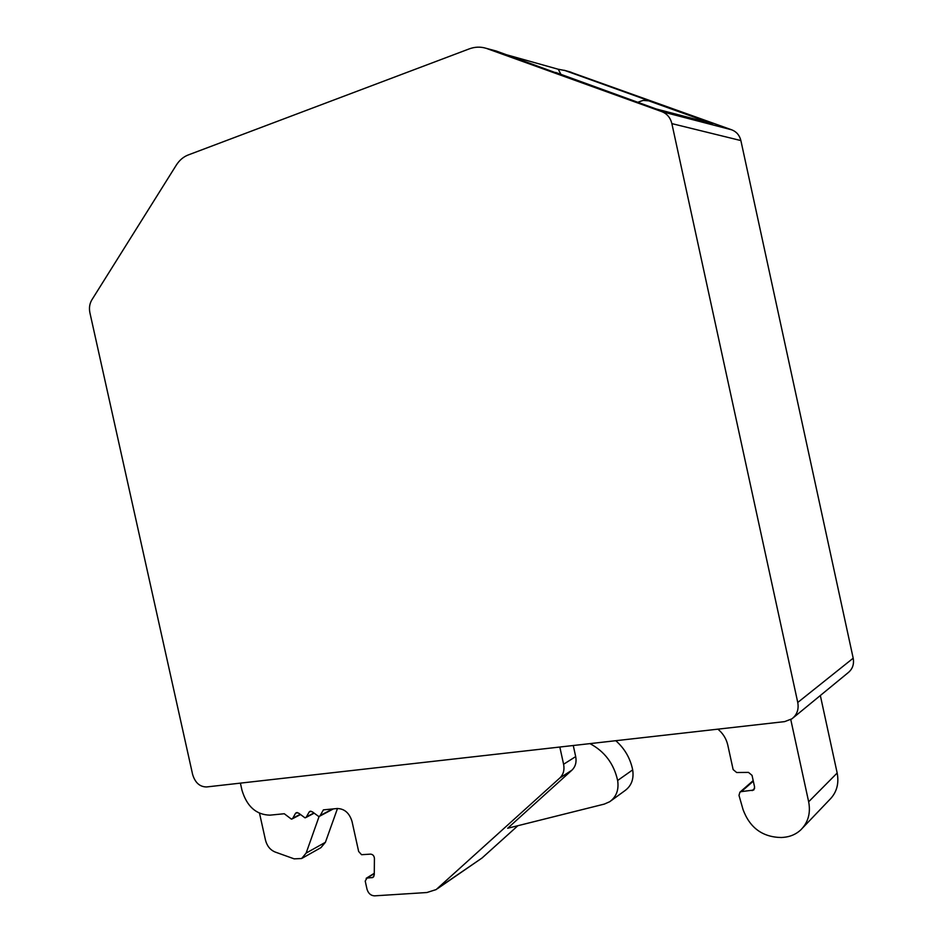 <?xml version="1.0" encoding="UTF-8"?>
<svg xmlns="http://www.w3.org/2000/svg" width="943" height="943" viewBox="0 0 943 943"><rect width="100%" height="100%" fill="white"/><g stroke="black" fill="none" stroke-linecap="round" stroke-linejoin="round"><path stroke-width="1.41" d="M300.169 814.493L291.411 819.149L284.267 813.738L269.969 815.153C256.225 814.811 246.889 806.501 241.974 790.222L240.394 783.126M332.867 808.941L318.758 816.52L312.333 811.805L309.941 811.31L309.092 812.123L310.942 811.157M313.83 813.114L305.013 817.84L298.648 813.149L296.279 812.654L295.442 813.467L297.304 812.501M793.381 717.635L847.769 672.996C852.472 669.318 854.275 664.379 853.191 658.202L740.88 140.578C739.583 135.297 736.542 131.725 731.768 129.839L569.077 71.644M558.232 73.672L496.254 51.028L486.105 48.305C480.529 46.596 474.918 46.796 469.26 48.883L188.117 155.006C183.331 156.868 179.382 160.263 176.247 165.202L91.813 299.933C89.585 303.705 88.948 307.984 89.903 312.758L192.608 774.415C195.107 782.69 199.751 786.863 206.541 786.957L784.635 721.619L791.872 718.861C797.012 714.841 798.98 709.372 797.754 702.464L853.191 658.202M557.95 69.169L565.01 70.548L650.788 101.408M637.68 102.304L643.161 100.394L648.76 100.854L712.071 123.592M712.578 123.745L656.175 108.964L555.745 72.47M487.036 48.623L661.833 111.651L731.768 129.839M740.88 140.578L671.864 123.616L797.754 702.464M671.864 123.616C670.414 117.71 667.066 113.726 661.833 111.651M494.78 50.804L492.423 49.955M558.268 69.263L561.109 74.709M292.719 818.371L295.442 813.467M306.334 817.051L309.092 812.123M320.101 815.719L323.39 809.872L337.146 808.516C344.443 808.658 349.393 812.972 352.022 821.459L358.658 851.494L361.546 854.7L370.54 854.134C372.815 854.334 374.1 855.749 374.418 858.378L374.265 874.939L372.956 877.45L366.957 878.098L374.277 873.548M573.261 745.5L575.69 756.592L563.596 764.254C564.668 769.912 563.395 774.509 559.8 778.022L436.161 889.579L426.873 892.526L374.512 895.85C370.811 895.65 368.3 893.434 367.004 889.19L365.212 881.08L366.957 878.098M563.596 764.254L559.812 747.021M753.87 789.845L754.6 787.087L752.043 775.358L748.483 772.388L736.66 772.517L733.135 769.571L727.784 745.064C726.31 738.711 723.01 733.406 717.894 729.151M753.646 790.057L741.363 791.613L753.316 781.169M790.776 719.58L808.658 801.786C810.803 813.161 808.139 822.567 800.678 829.993C795.904 834.355 790.151 836.806 783.409 837.36L781.334 837.514C762.628 837.184 749.874 827.895 743.072 809.648L738.994 795.373L739.913 792.179L741.363 791.613M259.525 813.29L265.502 840.189C267.034 846.036 270.252 849.985 275.144 852.024L294.157 858.849L301.619 858.531L306.133 853.097L319.099 816.449M802.776 827.789L829.498 799.805C836.641 792.698 839.199 783.774 837.172 773.012L820.339 695.521M437.469 888.683L482.038 858.012L517.884 825.703M575.69 756.592C576.739 762.168 575.478 766.694 571.918 770.172L507.676 828.26L604.286 804.096L609.685 801.739C616.38 796.882 619.032 789.798 617.641 780.486C613.893 763.747 604.652 751.453 589.941 743.614M337.488 808.493L325.406 842.299L306.133 853.097M302.161 858.224L320.926 847.651L325.406 842.299M611.052 800.748L624.82 790.729C631.421 785.943 634.038 779.001 632.682 769.877C630.313 758.313 624.69 748.589 615.791 740.703M332.596 808.964L320.207 815.542M313.748 813.043L306.44 816.874M292.825 818.194L300.086 814.422M571.387 72.34L565.01 70.548M652.226 101.832L649.291 101.031M837.172 773.012L808.658 801.786M559.8 778.022L571.918 770.172M482.038 858.012L438.919 887.493M617.641 780.486L632.682 769.877M754.612 788.442L752.149 790.635M373.829 876.577L371.955 877.744M486.105 48.305L493.861 50.486M564.15 70.254L570.527 72.045M656.033 108.916L712.401 123.686M648.76 100.854L651.696 101.655M506.839 54.847L558.48 69.322M753.186 780.592L739.913 792.179M374.277 873.289L366.167 878.334M300.346 814.646L291.988 818.995M333.421 808.882L319.371 816.343M313.995 813.267L305.615 817.675"/></g></svg>

